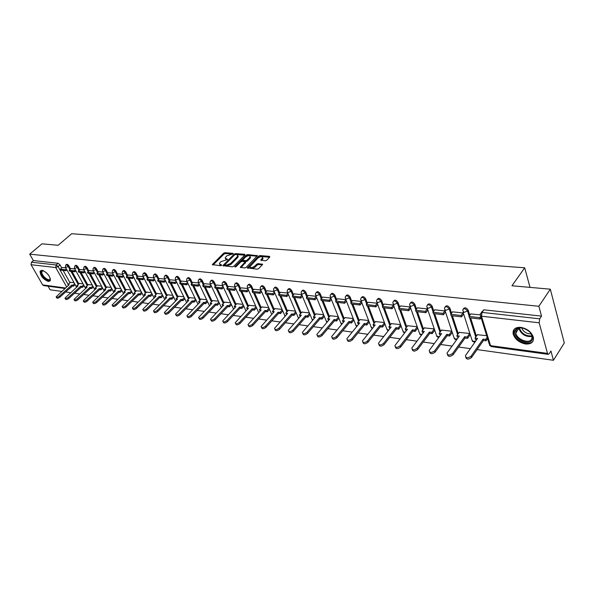 <?xml version="1.0" encoding="UTF-8"?>
<svg xmlns="http://www.w3.org/2000/svg" width="594" height="594" viewBox="0 0 594 594"><rect width="100%" height="100%" fill="white"/><g stroke="black" fill="none" stroke-linecap="round" stroke-linejoin="round"><path stroke-width="0.89" d="M233.123 253.831L233.019 253.363L224.963 252.695L223.604 253.244L212.296 264.627L220.693 265.733L221.666 265.34L219.386 263.647L220.07 262.541L220.998 261.612L227.428 259.556L225.133 257.878L226.722 255.88L233.123 253.831M41.981 270.277L40.08 271.154C40.281 275.764 43.05 279.21 48.389 281.497L50.342 280.606C50.096 275.972 47.312 272.527 41.981 270.277M520.819 327.353C515.221 327.108 512.659 329.276 513.127 333.865C514.901 339.204 519.045 342.582 525.564 344C531.311 344.327 533.909 342.107 533.367 337.333C531.467 332.001 527.286 328.675 520.819 327.353M265.228 260.848L266.661 260.283L269.743 257.068L269.528 256.363L259.972 255.576L258.561 256.14L247.282 267.894L257.232 269.193L258.672 268.622L262.645 264.36L258.138 263.595L256.705 264.159L254.833 266.097C252.19 267.916 250.571 268.072 249.985 266.572L257.811 258.167C260.447 256.37 262.058 256.214 262.645 257.707L260.721 260.098L265.228 260.848M29.7 254.158L41.981 243.837L58.145 245.277L71.681 233.724L524.695 267.797L511.961 285.766L550.319 289.189L538.862 306.274L29.7 254.158L33.383 260.58L31.46 262.214L56.163 264.969L58.115 266.58L68.11 284.415M244.869 255.004L244.698 254.321L235.566 253.571L234.184 254.121L222.884 265.615L232.38 266.84L233.784 266.275L244.869 255.004M247.631 254.566L257.358 255.71L246.087 267.434L244.661 268.005L240.266 267.241L245.196 261.947L242.181 261.338L240.778 261.895L236.063 266.699L234.823 266.832L246.243 255.116L247.631 254.566L248.017 255.442L257.009 256.185M550.319 289.189L564.3 342.953L553.445 360.276L477.079 349.584M48.055 286.189L50.119 289.79L61.672 291.409M65.652 291.966L70.545 292.656M74.577 293.221L79.596 293.919M83.687 294.49L88.833 295.211M92.976 295.797L98.248 296.532M102.45 297.119L107.863 297.876M112.125 298.478L117.671 299.25M121.993 299.859L127.688 300.653M132.076 301.269L137.919 302.086M142.367 302.71L148.366 303.549M152.881 304.187L159.043 305.049M163.625 305.687L169.951 306.571M174.599 307.224L181.096 308.138M185.818 308.798L192.493 309.734M197.282 310.402L204.143 311.36M209.014 312.043L216.06 313.031M221.013 313.721L228.259 314.738M233.286 315.444L240.733 316.483M245.849 317.203L253.512 318.273M258.709 319L266.587 320.107M271.874 320.849L279.989 321.985M285.365 322.735L293.711 323.908M299.183 324.673L307.781 325.876M313.342 326.655L322.2 327.895M327.866 328.69L336.984 329.967M342.753 330.776L352.153 332.091M358.026 332.915L367.716 334.266M373.7 335.105L383.687 336.508M389.783 337.362L400.089 338.803M406.303 339.671L416.943 341.164M423.277 342.047L434.251 343.584M440.718 344.49L452.049 346.079M458.642 347L470.351 348.641M538.862 306.274L541.513 316.112L539.716 318.829L539.152 322.794L547.497 353.385L548.247 354.366L549.198 353.727L550.935 350.987L553.445 360.276M33.383 260.58L58.101 263.283L60.053 264.894L61.739 267.916M63.135 270.411L70.003 282.722M64.939 288.491L43.622 285.588L42.671 284.897L31.051 264.716L31.46 262.214M74.851 268.926L71.072 268.518M83.026 283.784L79.329 283.464M80.116 269.528L84.029 269.973M92.204 284.964L88.38 284.63M93.399 271.035L89.36 270.597M101.567 286.167L97.609 285.818M102.962 272.119L98.782 271.666M111.123 287.392L107.024 287.028M112.719 273.225L108.39 272.757M120.872 288.647L116.632 288.261M122.683 274.354L118.206 273.871M130.821 289.924L126.433 289.523M132.856 275.512L128.222 275.007M140.978 291.231L136.434 290.815M143.243 276.685L138.454 276.165M151.351 292.567L146.651 292.129M153.861 277.895L148.901 277.353M161.947 293.926L157.083 293.473M159.563 278.541L164.709 279.121M172.772 295.315L167.731 294.839M175.794 280.383L170.485 279.804M183.836 296.74L178.616 296.243M187.125 281.667L181.63 281.066M195.136 298.195L189.738 297.676M198.715 282.982L193.028 282.358M206.697 299.68L201.106 299.138M204.663 283.657L210.566 284.326M218.518 301.195L212.726 300.638M222.691 285.699L216.602 285.038M230.606 302.747L224.606 302.168M235.105 287.11L228.794 286.419M242.968 304.343L236.761 303.734M247.809 288.55L241.275 287.838M255.628 305.969L249.198 305.331M260.811 290.028L254.046 289.285M268.585 307.633L261.924 306.972M274.131 291.535L267.122 290.77M281.846 309.34L274.948 308.65M287.778 293.087L280.524 292.293M295.433 311.085L288.283 310.365M301.767 294.669L294.245 293.852M309.355 312.875L301.945 312.125M316.097 296.295L308.308 295.448M323.619 314.709L315.941 313.929M330.799 297.965L322.728 297.089M338.238 316.587L330.286 315.778M345.879 299.673L337.511 298.767M353.23 318.51L344.988 317.671M361.345 301.433L352.673 300.49M368.607 320.485L360.061 319.609M377.227 303.23L368.235 302.257M384.392 322.52L375.527 321.606M394 306.385L392.092 308.754L391.624 307.477L393.532 305.101L384.207 304.069M400.586 324.599L391.401 323.648M410.254 306.979L400.608 305.932M417.196 326.737L407.692 325.742M427.361 308.917L417.456 307.848M434.184 328.92L424.413 327.903M444.951 310.914L434.763 309.816M451.64 331.162L441.594 330.116M463.03 312.964L452.554 311.835M469.579 333.464L459.251 332.388M479.967 314.887L470.849 313.914M486.664 335.662L477.398 334.726M463.357 308.828C464.753 307.157 466.357 307.588 468.169 310.12L469.817 315.34M470.626 317.909L476.381 336.159M445.203 306.801C446.547 305.182 448.114 305.613 449.888 308.093L451.551 313.179M452.398 315.785L458.271 333.746M427.546 304.826C428.846 303.259 430.368 303.69 432.113 306.125L433.791 311.093M434.682 313.721L440.644 331.4M410.372 302.91C411.62 301.381 413.105 301.819 414.827 304.21L416.513 309.058M417.434 311.709L423.492 329.121M393.651 301.054C394.854 299.562 396.302 299.992 397.995 302.346L399.695 307.083M400.653 309.756L406.793 326.9M377.376 299.242C378.534 297.787 379.952 298.218 381.615 300.527L383.323 305.16M384.311 307.848L390.533 324.747M361.516 297.475C362.637 296.057 364.018 296.488 365.659 298.76L367.374 303.296M368.391 305.992L374.688 322.646M346.072 295.76C347.148 294.372 348.5 294.802 350.118 297.037L351.841 301.485M352.888 304.187L359.244 320.612M331.014 294.089C332.053 292.731 333.375 293.154 334.971 295.359L336.694 299.718M337.771 302.428L344.186 318.622M316.335 292.456C317.337 291.134 318.629 291.557 320.203 293.726L321.933 297.995M323.032 300.705L329.507 316.684M302.019 290.867C302.985 289.575 304.247 289.991 305.806 292.129L307.536 296.317M308.665 299.034L315.184 314.798M288.053 289.323C288.981 288.045 290.221 288.469 291.758 290.57L293.495 294.683M294.639 297.401L301.21 312.964M274.413 287.815L274.428 287.8C275.334 286.568 276.537 286.984 278.051 289.055L279.789 293.094M280.955 295.805L287.57 311.167M261.085 286.345L261.13 286.301C262.013 285.12 263.201 285.543 264.672 287.57L266.416 291.543M267.597 294.245L274.25 309.415M248.069 284.912L248.144 284.83C249.012 283.717 250.171 284.14 251.611 286.122L253.356 290.021M254.559 292.723L261.241 307.707M235.358 283.516L235.462 283.405C236.315 282.336 237.452 282.774 238.855 284.704L240.592 288.543M241.817 291.238L248.53 306.044M222.936 282.15L223.069 282.009C223.908 280.992 225.022 281.43 226.396 283.323L228.133 287.102M229.373 289.79L236.115 304.418M210.803 280.814L210.959 280.65C211.791 279.677 212.875 280.123 214.219 281.979L215.956 285.692M217.211 288.372L223.975 302.821M198.938 279.507L199.124 279.321C199.94 278.393 201.002 278.838 202.316 280.658L204.054 284.318M205.324 286.984L212.11 301.269M187.34 278.23L187.548 278.022C188.35 277.138 189.389 277.584 190.674 279.366L192.411 282.974M193.696 285.632L200.505 299.755M176.002 276.982L176.232 276.759C177.019 275.913 178.037 276.358 179.299 278.111L181.029 281.653M182.328 284.303L189.152 298.27M164.909 275.757L165.162 275.519C165.934 274.71 166.936 275.163 168.169 276.871L169.899 280.368M171.206 283.011L178.044 296.814M154.054 274.562L154.329 274.309C155.086 273.537 156.066 273.99 157.276 275.668L159.006 279.113M160.321 281.742L167.174 295.396M143.436 273.396L143.726 273.121C144.468 272.386 145.433 272.839 146.621 274.487L148.344 277.881M149.673 280.502L156.534 294.008M133.041 272.252L133.346 271.963C134.073 271.258 135.024 271.71 136.189 273.329L137.905 276.678M139.248 279.284L146.109 292.642M122.861 271.131L123.181 270.827C123.901 270.151 124.829 270.612 125.973 272.201L127.688 275.505M129.039 278.096L135.907 291.312M112.89 270.032L113.231 269.721C113.937 269.075 114.842 269.528 115.971 271.087L117.686 274.354M119.038 276.93L125.913 290.013M103.126 268.956L103.482 268.637C104.173 268.013 105.071 268.473 106.17 270.003L107.885 273.225M109.244 275.787L116.127 288.736M93.562 267.901L93.926 267.575C94.609 266.981 95.486 267.434 96.57 268.941L98.277 272.119M99.651 274.673L106.534 287.481M84.185 266.869L84.571 266.535C85.232 265.964 86.1 266.416 87.17 267.894L88.87 271.035M90.243 273.574L97.126 286.256M75 265.86L75.393 265.511C76.047 264.969 76.901 265.421 77.948 266.877L79.648 269.973M81.029 272.498L87.905 285.053M65.993 264.865L66.402 264.516C67.04 263.988 67.879 264.441 68.911 265.874L70.604 268.933M71.993 271.443L78.868 283.88M524.695 267.797L530.026 287.377M65.845 267.909L62.199 267.508M74.027 282.625L70.456 282.321M80.413 288.075L80.725 287.652M541.513 316.112L483.88 309.816L481.296 312.422M71.57 286.895L71.874 286.382M361.872 302.873L360.075 305.026L351.247 303.994L350.764 302.754L352.71 300.453M225.52 258.769L226.67 259.853L226.277 258.984M219.78 264.538L220.916 265.622L220.515 264.753M232.573 254.158L225.349 253.556L223.99 254.106L213.046 265.006M224.799 265.132L225.356 266.045L226.477 266.149L230.932 264.375L237.578 257.648L237.184 256.771L237.838 255.724L236.672 254.588L235.558 254.499L234.593 254.885L223.634 266.008M244.713 255.168L235.454 254.499M224.71 264.924L226.076 265.28L230.531 263.498L237.184 256.771M237.578 257.648L238.231 256.601L237.852 255.687M241.001 267.656L245.456 262.526M241.06 261.672L242.701 260.001M245.857 256.779L246.629 255.992L246.243 255.116M249.651 257.514L250.178 256.66C249.591 255.227 248.01 255.39 245.433 257.157L242.664 260.09L245.686 260.692L247.089 260.135L249.651 257.514L250.037 258.39L250.564 257.536L250.208 256.719M242.805 260.395L243.436 261.338L243.043 260.462M250.037 258.39L247.475 261.011L246.072 261.575L243.436 261.338M248.017 255.442L246.629 255.992M263.031 258.598L262.645 257.707L263.031 258.598L261.457 260.521M250.371 267.463L250.364 267.441C250.965 268.963 252.584 268.807 255.227 266.996L254.833 266.097M262.303 264.827L258.524 264.486L257.098 265.05L255.227 266.996M269.579 257.232L260.358 256.467L258.093 257.907M250.289 265.971L248.017 268.317M68.429 285.372L67.961 284.548L69.171 284.704L56.118 296.844C56.608 297.579 57.692 297.356 59.355 296.176L59.897 297.126C58.234 298.307 57.15 298.53 56.66 297.794L56.304 297.171M75.171 284.682L73.53 286.159L73.003 285.209L71.777 285.046L72.305 285.996L59.897 297.126M73.53 286.159L72.305 285.996M66.907 269.817L65.86 270.73L65.325 269.765L60.284 269.186L62.214 267.493M65.325 269.765L66.372 268.844M65.86 270.73L60.826 270.144L60.284 269.186M71.777 285.046L59.355 296.176M73.003 285.209L74.644 283.739M67.961 284.548L70.604 282.187M50.223 278.185L50.245 278.304C51.158 283.516 41.691 277.621 41.149 272.661C40.986 271.102 41.647 270.433 43.139 270.649L43.488 270.73M43.369 270.701L41.899 271.406L41.795 272.609C42.167 276.388 49.205 281.794 50.111 278.98L50.245 278.304M40.607 270.753L40.481 272.245C40.889 276.299 47.98 282.536 50.23 280.821M515.184 330.509C517.916 322.884 536.003 332.44 532.209 339.575C529.224 347.022 511.605 337.57 515.184 330.509M523.247 328.111C519.661 327.405 517.277 328.17 516.104 330.405L515.882 333.13C516.854 339.709 529.751 344.349 531.868 338.795L532.09 335.892L530.368 332.543M514.337 329.098L513.662 333.189C514.79 340.934 529.707 346.889 533.145 340.859M531.288 333.887C526.663 333.954 523.44 331.942 521.614 327.851M77.302 286.56L76.826 285.714L78.066 285.877L64.984 298.136C65.481 298.893 66.58 298.671 68.273 297.475L68.815 298.433C67.122 299.636 66.023 299.851 65.526 299.094L65.177 298.478M84.155 285.84L82.499 287.348L81.965 286.39L80.725 286.226L81.252 287.184L68.815 298.433M82.499 287.348L81.252 287.184M75.898 270.834L74.837 271.777L74.295 270.805L69.156 270.211L71.094 268.503M74.295 270.805L75.364 269.862M74.837 271.777L69.691 271.176L69.156 270.211M80.725 286.226L68.273 297.475M81.965 286.39L83.628 284.882M76.826 285.714L79.485 283.323M86.353 287.778L85.878 286.902L87.132 287.065L74.027 299.45C74.532 300.237 75.646 300.022 77.361 298.804L77.903 299.77C76.188 300.987 75.074 301.203 74.569 300.416L74.235 299.814M93.325 287.021L91.639 288.558L91.112 287.593L89.843 287.422L90.37 288.387L77.903 299.77M91.639 288.558L90.37 288.387M85.068 271.874L83.984 272.846L83.45 271.859L78.208 271.25L80.145 269.528M83.45 271.859L84.534 270.886M83.984 272.846L78.742 272.23L78.208 271.25M89.843 287.422L77.361 298.804M91.112 287.593L92.798 286.056M85.878 286.902L88.528 284.489M95.589 289.018L95.099 288.112L96.384 288.283L83.257 300.787C83.769 301.603 84.89 301.388 86.635 300.156L87.177 301.128C85.432 302.368 84.311 302.584 83.799 301.767L83.472 301.173M102.673 288.224L100.973 289.79L100.445 288.818L99.146 288.647L99.673 289.62L87.177 301.128M100.973 289.79L99.673 289.62M94.424 272.936L93.317 273.931L92.783 272.936L87.437 272.319L89.375 270.574M92.783 272.936L93.889 271.941M93.317 273.931L87.971 273.307L87.437 272.319M99.146 288.647L86.635 300.156M100.445 288.818L102.153 287.244M95.099 288.112L97.758 285.677M105.004 290.28L104.507 289.352L105.821 289.523L92.671 302.16C93.184 302.999 94.327 302.792 96.102 301.529L96.644 302.517C94.869 303.779 93.726 303.987 93.213 303.14L92.894 302.561M112.214 289.449L110.491 291.053L109.964 290.072L108.635 289.894L109.162 290.882L96.644 302.517M110.491 291.053L109.162 290.882M103.972 274.012L102.844 275.044L102.309 274.042L96.852 273.411L98.797 271.644M102.309 274.042L103.438 273.01M102.844 275.044L97.386 274.406L96.852 273.411M108.635 289.894L96.102 301.529M109.964 290.072L111.694 288.461M104.507 289.352L107.172 286.887M114.62 291.565L114.107 290.615L115.444 290.793L102.279 303.549C102.799 304.425 103.957 304.225 105.762 302.94L106.304 303.935C104.499 305.219 103.341 305.42 102.821 304.544L102.517 303.98M121.948 290.696L120.203 292.345L119.676 291.35L118.325 291.171L118.852 292.159L106.304 303.935M120.203 292.345L118.852 292.159M113.721 275.119L112.57 276.173L112.036 275.163L106.46 274.517L108.412 272.735M112.036 275.163L113.187 274.109M112.57 276.173L107.002 275.527L106.46 274.517M118.325 291.171L105.762 302.94M119.676 291.35L121.428 289.701M114.107 290.615L116.78 288.12M124.421 292.887L123.908 291.906L125.275 292.085L112.088 304.974C112.615 305.88 113.796 305.687 115.63 304.373L116.164 305.383C114.338 306.69 113.157 306.89 112.63 305.977L112.333 305.42M131.89 291.966L130.116 293.651L129.589 292.649L128.207 292.471L128.735 293.473L116.164 305.383M130.116 293.651L128.735 293.473M123.671 276.24L122.498 277.331L121.963 276.307L116.268 275.653L118.228 273.849M121.963 276.307L123.136 275.222M122.498 277.331L116.81 276.67L116.268 275.653M128.207 292.471L115.63 304.373M129.589 292.649L131.363 290.963M123.908 291.906L126.581 289.382M134.437 294.23L133.91 293.221L135.306 293.399L122.104 306.422C122.631 307.373 123.834 307.172 125.698 305.843L126.24 306.86C124.369 308.189 123.173 308.383 122.646 307.44L122.357 306.898M142.033 293.273L140.236 294.995L139.709 293.978L138.298 293.8L138.825 294.81L126.24 306.86M140.236 294.995L138.825 294.81M133.828 277.391L132.633 278.512L132.098 277.48L126.284 276.811L128.245 274.985M132.098 277.48L133.294 276.358M132.633 278.512L126.819 277.836L126.284 276.811M138.298 293.8L125.698 305.843M139.709 293.978L141.506 292.255M133.91 293.221L136.59 290.666M144.676 295.582L144.119 294.565L145.545 294.75L132.336 307.907C132.863 308.887 134.081 308.702 135.981 307.343L136.523 308.368C134.623 309.726 133.405 309.912 132.878 308.932L132.603 308.405M152.391 294.594L150.564 296.361L150.044 295.344L148.604 295.151L149.131 296.176L136.523 308.368M150.564 296.361L149.131 296.176M144.201 278.564L142.983 279.722L142.449 278.675L136.516 277.992L138.476 276.143M142.449 278.675L143.674 277.517M142.983 279.722L137.051 279.032L136.516 277.992M148.604 295.151L135.981 307.343M150.044 295.344L151.871 293.57M144.119 294.565L146.807 291.981M155.131 296.97L154.544 295.931L155.999 296.124L142.783 309.422C143.317 310.439 144.557 310.254 146.488 308.873L147.022 309.905C145.092 311.293 143.859 311.471 143.325 310.454L143.057 309.949M162.971 295.946L161.115 297.765L160.595 296.725L159.125 296.532L159.652 297.564L147.022 309.905M161.115 297.765L159.652 297.564M154.804 279.759L153.549 280.955L153.022 279.9L146.963 279.202L148.923 277.331M153.022 279.9L154.269 278.705M153.549 280.955L147.49 280.249L146.963 279.202M159.125 296.532L146.488 308.873M160.595 296.725L162.452 294.914M154.544 295.931L157.232 293.317M165.815 298.381L165.199 297.334L166.684 297.527L153.46 310.959C153.995 312.021 155.249 311.85 157.224 310.439L157.759 311.479C155.791 312.889 154.537 313.068 153.995 312.006L153.749 311.523M173.775 297.327L171.896 299.19L171.376 298.143L169.877 297.95L170.396 298.99L157.759 311.479M171.896 299.19L170.396 298.99M165.629 280.977L164.352 282.209L163.825 281.148L157.633 280.435L159.6 278.541M163.825 281.148L165.102 279.915M164.352 282.209L158.16 281.489L157.633 280.435M169.877 297.95L157.224 310.439M171.376 298.143L173.255 296.287M165.199 297.334L167.887 294.691M176.73 299.829L176.076 298.767L177.599 298.968L164.367 312.541C164.909 313.639 166.186 313.476 168.191 312.036L168.726 313.09C166.721 314.53 165.444 314.694 164.902 313.595L164.672 313.127M184.816 298.737L182.915 300.646L182.395 299.599L180.858 299.391L181.378 300.445L168.726 313.09M182.915 300.646L181.378 300.445M176.7 282.224L175.393 283.501L174.866 282.425L168.54 281.69L170.508 279.781M174.866 282.425L176.173 281.148M175.393 283.501L169.067 282.759L168.54 281.69M180.858 299.391L168.191 312.036M182.395 299.599L184.303 297.691M176.076 298.767L178.772 296.087M187.882 301.307L187.199 300.23L188.751 300.43L175.52 314.152C176.069 315.295 177.361 315.132 179.41 313.669L179.945 314.738C177.896 316.201 176.604 316.364 176.054 315.214L175.831 314.775M196.102 300.178L194.171 302.138L193.651 301.076L192.085 300.868L192.605 301.93L179.945 314.738M194.171 302.138L192.605 301.93M188.016 283.494L186.679 284.816L186.152 283.732L179.685 282.982L181.653 281.044M186.152 283.732L187.489 282.41M186.679 284.816L180.212 284.058L179.685 282.982M192.085 300.868L179.41 313.669M193.651 301.076L195.589 299.116M187.199 300.23L189.894 297.52M199.28 302.814L198.567 301.722L200.148 301.93L186.924 315.793C187.474 316.988 188.788 316.832 190.874 315.34L191.409 316.416C189.323 317.916 188.001 318.065 187.459 316.869L187.251 316.454M207.64 301.648L205.68 303.668L205.16 302.591L203.564 302.376L204.076 303.452L191.409 316.416M205.68 303.668L204.076 303.452M199.584 284.793L198.218 286.159L197.691 285.061L191.075 284.296L193.05 282.336M197.691 285.061L199.057 283.694M198.218 286.159L191.602 285.387L191.075 284.296M203.564 302.376L190.874 315.34M205.16 302.591L207.128 300.579M198.567 301.722L201.262 298.982M210.937 304.358L210.187 303.252L211.806 303.46L198.582 317.478C199.131 318.718 200.475 318.577 202.606 317.048L203.133 318.139C201.002 319.661 199.666 319.802 199.116 318.562L198.923 318.169M219.438 303.155L217.441 305.219L216.929 304.135L215.295 303.92L215.808 305.004L203.133 318.139M217.441 305.219L215.808 305.004M211.412 286.122L210.024 287.533L209.496 286.427L202.732 285.647L204.707 283.657M209.496 286.427L210.892 285.016M210.024 287.533L203.259 286.746L202.732 285.647M215.295 303.92L202.606 317.048M216.929 304.135L218.926 302.071M210.187 303.252L212.882 300.475M222.854 305.94L222.067 304.811L223.723 305.034L210.514 319.193C211.063 320.485 212.429 320.352 214.605 318.8L215.132 319.899C212.956 321.451 211.59 321.584 211.041 320.292L210.87 319.928M231.504 304.692L229.477 306.816L228.965 305.717L227.294 305.502L227.806 306.593L215.132 319.899M229.477 306.816L227.806 306.593M223.522 287.481L222.097 288.944L221.577 287.823L214.649 287.021L216.624 285.009M221.577 287.823L223.002 286.36M222.097 288.944L215.177 288.135L214.649 287.021M227.294 305.502L214.605 318.8M228.965 305.717L230.992 303.593M222.067 304.811L224.77 301.997M235.046 307.558L234.222 306.407L235.922 306.638L222.72 320.953C223.27 322.297 224.658 322.178 226.886 320.589L227.405 321.696C225.185 323.284 223.797 323.411 223.247 322.059L223.092 321.733M243.844 306.259L241.788 308.449L241.283 307.343L239.568 307.113L240.08 308.219L227.405 321.696M241.788 308.449L240.08 308.219M235.907 288.87L234.452 290.384L233.932 289.248L226.849 288.432L228.816 286.397M233.932 289.248L235.387 287.734M234.452 290.384L227.368 289.56L226.849 288.432M239.568 307.113L226.886 320.589M241.283 307.343L243.34 305.153M234.222 306.407L236.917 303.564M247.527 309.207L246.659 308.048L248.396 308.279L235.217 322.75C235.766 324.153 237.177 324.042 239.449 322.416L239.969 323.537C237.704 325.163 236.286 325.274 235.736 323.871L235.595 323.574M256.474 307.863L254.388 310.12L253.883 308.999L252.131 308.769L252.636 309.882L239.969 323.537M254.388 310.12L252.636 309.882M248.582 290.28L247.097 291.854L246.577 290.711L239.323 289.872L241.298 287.808M246.577 290.711L248.069 289.137M247.097 291.854L239.842 291.008L239.323 289.872M252.131 308.769L239.449 322.416M253.883 308.999L255.977 306.742M246.659 308.048L249.354 305.16M260.298 310.9L259.385 309.719L261.167 309.957L248.002 324.584C248.559 326.047 249.992 325.95 252.316 324.294L252.836 325.423C250.512 327.086 249.079 327.183 248.522 325.72L248.403 325.46M269.409 309.504L267.285 311.828L266.78 310.692L264.983 310.454L265.488 311.59L252.836 325.423M267.285 311.828L265.488 311.59M261.568 291.736L260.038 293.362L259.526 292.211L252.101 291.35L254.076 289.263M259.526 292.211L261.056 290.577M260.038 293.362L252.613 292.5L252.101 291.35M264.983 310.454L252.316 324.294M266.78 310.692L268.904 308.368M259.385 309.719L262.08 306.794M273.366 312.63L272.416 311.434L274.235 311.672L261.108 326.47C261.657 327.992 263.12 327.903 265.496 326.21L266.008 327.361C263.632 329.054 262.169 329.135 261.62 327.613L261.516 327.383M282.647 311.174L280.487 313.573L279.989 312.429L278.148 312.192L278.653 313.328L266.008 327.361M280.487 313.573L278.653 313.328M274.859 293.213L273.299 294.914L272.787 293.74L265.184 292.864L267.151 290.748M272.787 293.74L274.354 292.048M273.299 294.914L265.696 294.023L265.184 292.864M278.148 312.192L265.496 326.21M279.989 312.429L282.15 310.031M272.416 311.434L275.111 308.472M286.754 314.404L285.759 313.187L287.622 313.432L274.525 328.393C275.067 329.982 276.559 329.908 278.994 328.178L279.507 329.336C277.071 331.066 275.586 331.14 275.037 329.551L274.955 329.366M296.198 312.889L294.008 315.362L293.518 314.211L291.632 313.959L292.129 315.117L279.507 329.336M294.008 315.362L292.129 315.117M288.476 294.728L286.88 296.495L286.375 295.307L278.586 294.409L280.546 292.263M286.375 295.307L287.979 293.547M286.88 296.495L279.091 295.589L278.586 294.409M291.632 313.959L278.994 328.178M293.518 314.211L295.708 311.731M285.759 313.187L288.446 310.187M300.467 316.223L299.918 316.149L299.428 314.983L301.336 315.236L288.276 330.361C288.818 332.016 290.332 331.957 292.827 330.197L293.332 331.363C290.845 333.13 289.323 333.189 288.781 331.534L288.721 331.393M310.09 314.642L307.863 317.203L307.373 316.03L305.442 315.778L305.932 316.944L293.332 331.363M307.863 317.203L305.932 316.944M302.435 296.28L300.794 298.114L300.297 296.918L292.307 295.998L294.275 293.822M300.297 296.918L301.938 295.084M300.794 298.114L292.812 297.186L292.307 295.998M305.442 315.778L292.827 330.197M307.373 316.03L309.6 313.476M299.428 314.983L302.108 311.939M314.523 318.08L313.914 318.005L313.424 316.825L315.384 317.085L302.368 332.38C302.903 334.103 304.455 334.066 307.001 332.261L307.506 333.442C304.96 335.246 303.408 335.291 302.873 333.561L302.829 333.464M324.324 316.439L322.059 319.082L321.569 317.901L319.594 317.634L320.077 318.822L307.506 333.442M322.059 319.082L320.077 318.822M316.743 297.869L315.058 299.777L314.568 298.567L306.378 297.624L308.338 295.418M314.568 298.567L316.246 296.658M315.058 299.777L306.875 298.827L306.378 297.624M319.594 317.634L307.001 332.261M321.569 317.901L323.841 315.258M313.424 316.825L316.105 313.743M328.92 319.988L328.259 319.906L327.777 318.711L329.781 318.978L316.817 334.452C317.352 336.249 318.926 336.219 321.547 334.377L322.037 335.573C319.423 337.422 317.849 337.444 317.315 335.647L317.293 335.595M338.914 318.273L336.605 321.005L336.122 319.81L334.095 319.542L334.578 320.738L322.037 335.573M336.605 321.005L334.578 320.738M331.407 299.495L329.685 301.485L329.195 300.26L320.805 299.287L322.757 297.052M329.195 300.26L330.917 298.27M329.685 301.485L321.295 300.505L320.805 299.287M334.095 319.542L321.547 334.377M336.122 319.81L338.432 317.077M327.777 318.711L330.45 315.585M343.688 321.948L342.968 321.851L342.486 320.649L344.542 320.916L331.638 336.568C332.165 338.439 333.769 338.432 336.456 336.553L336.947 337.763C334.266 339.649 332.662 339.649 332.128 337.778L332.128 337.778M353.868 320.151L351.522 322.988L351.047 321.777L348.968 321.502L349.443 322.713L336.947 337.763M351.522 322.988L349.443 322.713M346.451 301.151L344.691 303.23L344.201 301.99L335.595 300.995L337.541 298.73M344.201 301.99L345.968 299.918M344.691 303.23L336.085 302.227L335.595 300.995M348.968 321.502L336.456 336.553M351.047 321.777L353.4 318.941M342.486 320.649L345.151 317.471M358.828 323.953L358.048 323.849L357.573 322.631L359.689 322.913L346.844 338.743C347.364 340.689 349.005 340.704 351.752 338.78L352.242 340.006C349.524 341.921 347.884 341.921 347.319 339.998M369.216 322.074L366.825 325.015L366.357 323.789L364.226 323.507L364.694 324.732L352.242 340.006M366.825 325.015L364.694 324.732M360.075 305.026L359.6 303.772L350.764 302.754M359.6 303.772L361.412 301.603M364.226 323.507L351.752 338.78M366.357 323.789L368.748 320.857M357.573 322.631L360.231 319.409M374.369 326.009L373.522 325.898L373.054 324.666L375.215 324.955L362.444 340.971C362.964 342.998 364.634 343.035 367.456 341.067L367.938 342.307C365.184 344.253 363.506 344.245 362.904 342.278M384.957 324.042L382.529 327.094L382.061 325.854L379.878 325.564L380.338 326.804L367.938 342.307M382.529 327.094L380.338 326.804M377.732 304.596L375.876 306.868L375.401 305.598L366.335 304.551L368.273 302.212M375.401 305.598L377.257 303.334M375.876 306.868L366.81 305.813L366.335 304.551M379.878 325.564L367.456 341.067M382.061 325.854L384.496 322.809M373.054 324.666L375.698 321.399M390.31 328.126L389.397 327.999L388.936 326.759L391.156 327.049L378.467 343.258C378.972 345.374 380.68 345.426 383.583 343.414L384.051 344.668C381.259 346.651 379.544 346.629 378.905 344.617M401.113 326.061L398.641 329.224L398.188 327.97L395.938 327.68L396.398 328.928L384.051 344.668M398.641 329.224L396.398 328.928M391.624 307.477L382.321 306.4L384.244 304.031M392.092 308.754L382.788 307.67L382.321 306.4M395.938 327.68L383.583 343.414M398.188 327.97L400.66 324.814M388.936 326.759L391.565 323.44M406.682 330.294L405.695 330.16L405.242 328.898L407.521 329.202L394.921 345.604C395.418 347.809 397.156 347.884 400.141 345.827L400.608 347.096C397.772 349.116 396.012 349.086 395.344 347.015M417.693 328.14L415.184 331.415L414.738 330.153L412.429 329.848L412.882 331.11L400.608 347.096M415.184 331.415L412.882 331.11M410.692 308.227L408.746 310.699L408.293 309.4L398.73 308.293L400.646 305.888M408.293 309.4L410.202 306.972M408.746 310.699L399.19 309.585L398.73 308.293M412.429 329.848L400.141 345.827M414.738 330.153L417.248 326.878M405.242 328.898L407.855 325.534M423.485 332.514L422.431 332.38L421.985 331.103L424.324 331.407L411.828 348.01C412.31 350.304 414.085 350.408 417.151 348.307L417.612 349.591C414.731 351.641 412.934 351.603 412.221 349.48M434.674 330.338L432.18 333.672L431.741 332.388L429.365 332.076L429.811 333.353L417.612 349.591M432.18 333.672L429.811 333.353M427.791 310.179L425.861 312.696L425.408 311.375L415.585 310.239L417.493 307.796M425.408 311.375L427.309 308.91M425.861 312.696L416.045 311.546L415.585 310.239M429.365 332.076L417.151 348.307M431.741 332.388L434.236 329.061M421.985 331.103L424.584 327.68M440.755 334.808L439.619 334.652L439.181 333.368L441.587 333.68L429.202 350.482C429.67 352.873 431.482 352.999 434.637 350.854L435.09 352.16C432.165 354.247 430.323 354.195 429.573 352.004M452.116 332.603L449.636 335.981L449.205 334.682L446.77 334.363L447.2 335.662L435.09 352.16M449.636 335.981L447.2 335.662M445.374 312.192L443.451 314.746L443.005 313.409L432.907 312.244L434.801 309.764M443.005 313.409L444.891 310.907M443.451 314.746L433.36 313.565L432.907 312.244M446.77 334.363L434.637 350.854M449.205 334.682L451.685 331.303M439.181 333.368L441.765 329.893M458.501 337.154L457.283 336.991L456.853 335.692L459.333 336.011L447.067 353.029C447.52 355.516 449.368 355.665 452.621 353.475L453.059 354.796C450.081 356.92 448.203 356.853 447.408 354.603M470.04 334.919L467.582 338.357L467.159 337.043L464.656 336.716L465.08 338.031L453.059 354.796M467.582 338.357L465.08 338.031M463.439 314.256L461.538 316.854L461.1 315.503L450.72 314.3L452.598 311.783M461.1 315.503L462.971 312.956M461.538 316.854L451.158 315.644L450.72 314.3M464.656 336.716L452.621 353.475M467.159 337.043L469.624 333.605M456.853 335.692L459.414 332.157M476.752 339.575L475.445 339.397L475.029 338.075L477.569 338.417L465.436 355.643C465.882 358.227 467.768 358.405 471.109 356.17L471.539 357.506C468.518 359.667 466.587 359.593 465.755 357.276M487.57 338.595L486.033 340.8L485.625 339.471L483.048 339.129L483.464 340.459L471.539 357.506M486.033 340.8L483.464 340.459M481.11 317.664L480.138 319.023L479.714 317.649L469.03 316.416L470.894 313.855M479.714 317.649L480.687 316.298M480.138 319.023L469.46 317.775L469.03 316.416M483.048 339.129L471.109 356.17M485.625 339.471L487.162 337.266M475.029 338.075L477.569 334.496M233.197 253.757L233.019 253.363M221.748 265.251L221.569 264.857M227.502 259.467L227.324 259.073M539.152 322.794L481.474 316.201L490.555 345.663L547.497 353.385M60.053 264.894L58.115 266.58L55.739 267.538L31.051 264.716M66.654 286.961L55.739 267.538L56.163 264.969L58.101 263.283M42.671 284.897L65.496 287.993M468.169 310.12L467.5 311.026L469.156 316.246M469.646 317.797L475.735 337.073M449.888 308.093L449.22 308.984L450.883 314.078M451.41 315.674L457.618 334.645M432.113 306.125L431.444 307.001L433.123 311.969M433.672 313.602L439.991 332.284M414.827 304.21L414.144 305.071L415.837 309.92M416.416 311.59L422.831 329.989M397.995 302.346L397.312 303.192L399.012 307.937M399.628 309.637L406.125 327.754M381.615 300.527L380.932 301.366L382.64 305.999M383.279 307.729L389.864 325.586M365.659 298.76L364.976 299.584L366.691 304.121M367.352 305.873L374.012 323.478M350.118 297.037L349.428 297.854L351.151 302.294M351.834 304.069L358.568 321.428M334.971 295.359L334.281 296.161L336.004 300.519M336.716 302.301L343.51 319.431M320.203 293.726L319.513 294.513L321.243 298.782M321.97 300.586L328.831 317.478M305.806 292.129L305.108 292.909L306.846 297.097M307.595 298.908L314.501 315.585M291.758 290.57L291.06 291.342L292.797 295.456M293.57 297.275L300.527 313.736M278.051 289.055L277.353 289.813L279.091 293.852M279.878 295.678L286.887 311.932M264.672 287.57L263.974 288.32L265.718 292.285M266.52 294.119L273.567 310.172M251.611 286.122L250.913 286.857L252.658 290.763M253.475 292.597L260.558 308.449M238.855 284.704L238.157 285.439L239.894 289.278M240.733 291.112L247.847 306.779M226.396 283.323L225.69 284.043L227.435 287.823M228.282 289.664L235.424 305.138M214.219 281.979L213.513 282.685L215.258 286.405M216.119 288.246L223.292 303.541M202.316 280.658L201.611 281.363L203.356 285.016M204.232 286.857L211.419 301.975M190.674 279.366L189.976 280.064L191.714 283.665M192.605 285.506L199.814 300.453M179.299 278.111L178.594 278.794L180.331 282.343M181.237 284.177L188.461 298.953M168.169 276.871L167.463 277.547L169.201 281.051M170.114 282.885L177.354 297.497M157.276 275.668L156.578 276.336L158.308 279.781M159.229 281.615L166.483 296.064M146.621 274.487L145.924 275.148L147.646 278.541M148.574 280.375L155.851 294.669M136.189 273.329L135.491 273.983L137.214 277.331M138.15 279.158L145.433 293.302M125.973 272.201L125.275 272.846L126.997 276.151M127.94 277.97L135.232 291.966M115.971 271.087L115.273 271.725L116.988 274.992M117.946 276.804L125.237 290.652M106.17 270.003L105.48 270.634L107.187 273.856M108.153 275.661L115.444 289.367M96.57 268.941L95.879 269.565L97.587 272.743M98.559 274.539L105.851 288.112M87.17 267.894L86.479 268.51L88.179 271.651M89.152 273.448L96.451 286.88M77.948 266.877L77.257 267.486L78.957 270.582M79.938 272.371L87.229 285.669M68.911 265.874L68.221 266.476L69.921 269.535M70.901 271.317L78.193 284.481M65.711 265.117C66.35 264.597 67.189 265.05 68.221 266.476L65.83 267.449L65.385 267.077L65.711 265.117M80.056 288.261L79.767 288.669M74.703 266.119C75.356 265.577 76.21 266.03 77.257 267.486L74.837 268.466L74.376 268.072L74.703 266.119M83.88 267.144C84.541 266.58 85.41 267.033 86.479 268.51L84.029 269.505L83.554 269.097L83.88 267.144M93.236 268.191C93.911 267.604 94.795 268.057 95.879 269.565L93.407 270.56L92.916 270.136L93.236 268.191M102.784 269.268C103.475 268.644 104.373 269.104 105.48 270.634L102.977 271.644L102.472 271.198L102.784 269.268M112.533 270.359C113.239 269.713 114.152 270.166 115.273 271.725L112.741 272.743L112.221 272.282L112.533 270.359M122.483 271.473C123.203 270.797 124.131 271.258 125.275 272.846L122.713 273.871L122.171 273.381L122.483 271.473M132.648 272.616C133.375 271.911 134.326 272.364 135.491 273.983L132.9 275.022L132.336 274.51L132.648 272.616M143.028 273.782C143.77 273.04 144.736 273.5 145.924 275.148L143.295 276.195L142.723 275.661L143.028 273.782M153.623 274.97C154.381 274.198 155.368 274.658 156.578 276.336L153.928 277.398L153.326 276.834L153.623 274.97M164.456 276.195C165.229 275.386 166.231 275.839 167.463 277.547L164.783 278.623L164.167 278.029L164.456 276.195M175.527 277.443C176.314 276.596 177.339 277.042 178.594 278.794L175.883 279.878L175.237 279.254L175.527 277.443M186.85 278.72C187.645 277.829 188.692 278.282 189.976 280.064L187.229 281.155L186.561 280.509L186.85 278.72M198.418 280.019C199.235 279.091 200.297 279.544 201.611 281.363L198.827 282.469L198.144 281.786L198.418 280.019M210.254 281.363C211.085 280.39 212.169 280.828 213.513 282.685L210.699 283.806L209.986 283.093L210.254 281.363M222.364 282.729C223.21 281.712 224.317 282.15 225.69 284.043L222.839 285.179L222.104 284.422L222.364 282.729M234.756 284.132C235.618 283.063 236.746 283.501 238.157 285.439L235.261 286.583L234.504 285.788L234.756 284.132M247.438 285.573C248.314 284.452 249.473 284.882 250.913 286.857L247.98 288.016L247.193 287.184L247.438 285.573M260.432 287.043C261.315 285.87 262.496 286.293 263.974 288.32L261.004 289.493L260.187 288.617L260.432 287.043M273.73 288.558C274.628 287.325 275.839 287.741 277.353 289.813L274.346 290.993L273.5 290.08L273.73 288.558M287.355 290.102C288.268 288.81 289.508 289.226 291.06 291.342L288.008 292.538L287.14 291.572L287.355 290.102M301.321 291.691C302.249 290.34 303.512 290.741 305.108 292.909L302.019 294.119L301.113 293.102L301.321 291.691M315.637 293.325C316.572 291.906 317.864 292.3 319.513 294.513L316.379 295.745L315.436 294.676L315.637 293.325M330.309 295.003C331.266 293.51 332.588 293.896 334.281 296.161L331.103 297.408L330.123 296.28L330.309 295.003M345.366 296.718C346.332 295.159 347.69 295.53 349.428 297.854L346.205 299.116L345.196 297.928L345.366 296.718M360.818 298.485C361.798 296.844 363.179 297.215 364.976 299.584L361.701 300.861L360.655 299.621L360.818 298.485M376.67 300.297C377.665 298.582 379.083 298.938 380.932 301.366L377.613 302.658L376.529 301.351L376.67 300.297M392.953 302.168C393.956 300.364 395.411 300.705 397.312 303.192L393.948 304.507L392.82 303.133L392.953 302.168M409.682 304.083C410.692 302.19 412.184 302.524 414.144 305.071L410.729 306.4L409.556 304.96L409.682 304.083M426.863 306.051C427.888 304.076 429.41 304.395 431.444 307.001L427.97 308.345L426.759 306.831L426.863 306.051M444.527 308.078C445.559 306.014 447.126 306.311 449.22 308.984L445.693 310.35L444.438 308.761L444.527 308.078M462.689 310.165C463.728 308.004 465.332 308.286 467.5 311.026L463.921 312.407L462.689 310.165M175.49 279.759L186.635 302.561M186.82 281.036L197.943 304.18M198.411 282.343L209.519 305.821M210.261 283.68L221.376 307.484M222.394 285.046L233.524 309.17M234.801 286.449L245.961 310.885M247.505 287.882L258.702 312.63M260.514 289.345L271.755 314.412M273.834 290.852L285.127 316.223M287.481 292.389L297.98 317.07L298.841 318.072M312.897 319.958L311.857 318.889L301.47 293.963M327.316 321.881L326.084 320.745L315.808 295.582M342.107 323.841L340.659 322.653L330.509 297.238M357.284 325.839L356.63 325.831L355.606 324.606L345.589 298.938M372.861 327.881L371.993 327.895L370.938 326.603L361.055 300.675M388.855 329.967L387.763 330.012L386.672 328.66L376.938 302.465M405.286 332.091L403.95 332.187L402.814 330.761L393.243 304.306M422.171 334.251L420.567 334.415L419.386 332.922L409.994 306.185M439.538 336.456L437.63 336.709L436.412 335.142L427.197 308.123M457.395 338.684L455.167 339.063L453.905 337.422L444.884 310.113M475.787 340.934L473.188 341.483L471.881 339.761L463.068 312.162M69.981 288.083L69.706 288.58M483.88 309.816L482.024 312.399L539.716 318.829M480.175 313.981L482.024 312.399L481.474 316.201L480.175 313.981M489.486 345.263L491.357 346.614L489.196 343.852L480.576 315.941M212.838 264.983L212.511 264.278M223.99 254.106L223.604 253.244M225.349 253.556L224.963 252.695M223.426 265.986L223.099 265.273M234.548 254.93L234.184 254.121M235.952 254.44L235.566 253.571M244.958 254.908L244.698 254.321M225.356 266.045L224.963 265.176M226.477 266.149L226.076 265.28M230.932 264.375L230.531 263.498M257.239 255.94L256.972 255.331M240.8 267.634L240.473 266.906M245.389 263.157L244.995 262.273M235.194 267.092L234.964 266.595M246.072 261.575L245.686 260.692M247.475 261.011L247.089 260.135M261.226 260.506L260.922 259.786M262.511 259.43L262.125 258.538M257.098 265.05L256.705 264.159M258.524 264.486L258.138 263.595M262.518 264.59L262.244 263.959M247.809 268.302L247.483 267.567M258.947 257.024L258.561 256.14M260.358 256.467L259.972 255.576M269.802 256.994L269.528 256.363M48.842 275.497L46.05 272.408M532.187 336.471C525.853 337.11 521.428 334.504 518.904 328.653L518.822 328.126M519.401 327.977C521.569 333.68 525.801 336.315 532.09 335.892M513.647 333.108L513.127 333.865M80.687 287.823L79.306 288.936M76.574 287.221L65.54 267.359M89.724 289.011L88.58 290.021M85.603 288.461L74.54 268.369M94.802 289.731L83.724 269.409M104.195 291.03L93.095 270.463M113.773 292.359L102.651 271.547M123.545 293.711L112.415 272.646M133.524 295.099L122.379 273.767M143.711 296.517L132.551 274.918M154.113 297.965L142.939 276.091M164.731 299.45L153.556 277.287M175.586 300.965L164.404 278.512M284.689 316.038L284.957 316.416M298.247 317.849L298.611 318.332M312.132 319.706L312.607 320.3M326.358 321.614L326.952 322.304M340.941 323.567L341.669 324.361M355.895 325.564L356.771 326.462M371.228 327.613L372.275 328.608M386.961 329.722L388.194 330.799M403.111 331.875L404.551 333.041M419.683 334.095L421.361 335.32M436.709 336.367L438.647 337.652M454.195 338.699L456.437 340.013M472.171 341.105L474.747 342.411M71.837 286.65L69.067 288.907M491.357 346.614L548.247 354.366M238.231 256.601L237.838 255.724M245.589 262.83L245.196 261.947M250.564 257.536L250.178 256.66M42.664 270.745L41.899 271.406M518.859 328.118L515.882 333.13"/></g></svg>
